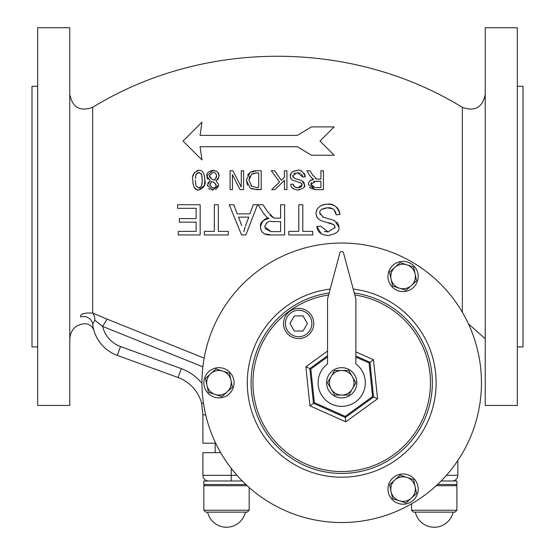 <?xml version="1.0" encoding="UTF-8"?>
<svg xmlns="http://www.w3.org/2000/svg" width="555" height="555" viewBox="0 0 555 555"><rect width="100%" height="100%" fill="white"/><g stroke="black" fill="none" stroke-linecap="round" stroke-linejoin="round"><path stroke-width="0.83" d="M226.509 369.699A15.11 15.11 0 0 0 203.851 382.784A15.11 15.11 0 0 0 226.509 395.868A15.11 15.11 0 0 0 226.509 369.699M391.081 491.661L389.596 484.73L394.855 479.978A12.272 12.272 0 0 0 399.309 500.77L392.565 498.591L391.081 491.661M400.113 475.226L406.857 477.404A12.272 12.272 0 0 0 394.855 479.978L400.113 475.226M413.6 479.582L415.085 486.513A12.272 12.272 0 0 0 406.857 477.404L413.6 479.582M411.31 498.196L406.052 502.948L399.309 500.77A12.272 12.272 0 0 0 415.085 486.513L416.569 493.444L411.31 498.196M341.707 243.034A139.749 139.749 0 0 1 462.731 452.658A139.749 139.749 0 0 1 220.682 452.658A139.749 139.749 0 0 1 341.707 243.034M353.216 289.065A94.426 94.426 0 0 1 421.495 433.282A94.426 94.426 0 0 1 261.925 433.282A94.426 94.426 0 0 1 330.204 289.065M354.805 294.996A88.758 88.758 0 0 1 381.736 462.003A88.758 88.758 0 0 1 257.125 409.687A88.758 88.758 0 0 1 328.615 294.996M329.143 293.012A90.645 90.645 0 0 0 255.161 409.743A90.645 90.645 0 0 0 382.346 463.807A90.645 90.645 0 0 0 354.27 293.012M327.547 355.727L309.843 368.575L313.471 403.277L345.335 417.485L345.224 416.396L314.352 402.639L310.835 369.019L327.547 356.893M327.547 351.058L305.861 366.8L309.94 405.837L314.352 402.639M355.873 357.045L369.061 362.928L369.942 362.29L355.873 356.012M369.061 362.928L372.578 396.548L373.577 396.991L369.942 362.29L373.473 359.73L355.873 351.877M309.94 405.837L345.793 421.821L345.335 417.485L373.577 396.991L377.56 398.767L373.473 359.73M305.861 366.8L310.835 369.019M349.262 395.868A15.11 15.11 0 0 0 349.262 369.699A15.11 15.11 0 0 0 326.604 382.784A15.11 15.11 0 0 0 349.262 395.868M341.707 370.504L348.797 370.504L352.342 376.644A12.272 12.272 0 0 0 331.078 376.644L334.623 370.504L341.707 370.504M355.88 382.784L352.342 388.916A12.272 12.272 0 0 0 352.342 376.644L355.88 382.784M348.797 395.056L341.707 395.056A12.272 12.272 0 0 0 352.342 388.916L348.797 395.056M331.078 388.916L327.533 382.784L331.078 376.644A12.272 12.272 0 0 0 341.707 395.056L334.623 395.056L331.078 388.916M364.926 387.029L364.989 386.675M319.645 374.389A23.608 23.608 0 0 0 361.832 395.125A23.608 23.608 0 0 0 355.873 363.9A23.608 23.608 0 0 1 359.168 398.663A23.608 23.608 0 0 1 324.245 398.663A23.608 23.608 0 0 1 327.547 363.9A23.608 23.608 0 0 0 319.645 374.389M327.547 363.9L327.547 298.985L339.882 252.934A1.887 1.887 0 0 1 343.531 252.934L355.873 298.985L355.873 363.9M285.568 331.009A15.11 15.11 0 0 0 311.737 331.064A15.11 15.11 0 0 0 298.701 308.372A15.11 15.11 0 0 0 285.568 331.009M294.296 331.03L289.946 323.461L294.323 315.92L303.044 315.934L307.394 323.503L303.016 331.044L294.296 331.03M410.638 289.557A15.11 15.11 0 0 0 410.638 263.396A15.11 15.11 0 0 0 387.973 276.48A15.11 15.11 0 0 0 410.638 289.557M411.31 285.582L406.052 290.334L399.309 288.156A12.272 12.272 0 0 0 415.085 273.906L416.569 280.837L411.31 285.582M392.565 285.978L391.081 279.047A12.272 12.272 0 0 0 399.309 288.156L392.565 285.978M389.596 272.123L394.855 267.371A12.272 12.272 0 0 0 391.081 279.047L389.596 272.123M406.857 264.797L413.6 266.976L415.085 273.906A12.272 12.272 0 0 0 394.855 267.371L400.113 262.619L406.857 264.797M411.581 503.808L411.581 510.253L456.904 510.253L456.904 485.701L436.237 485.701M413.468 512.14L411.581 510.253L413.468 512.14L455.017 512.14L456.904 510.253L455.017 512.14M247.176 485.701L203.851 485.701L203.851 510.253L205.738 512.14L247.287 512.14L249.174 510.253L203.851 510.253L205.738 512.14M37.664 86.296L31.996 86.296L31.996 346.903L37.664 346.903M517.336 86.296L523.004 86.296L523.004 346.903L517.336 346.903M517.336 216.596L517.336 405.441L485.23 405.441L485.23 27.75L517.336 27.75L517.336 216.596M69.77 216.596L69.77 405.441L37.664 405.441L37.664 27.75L69.77 27.75L69.77 216.596M202.908 414.883L201.534 402.923L202.908 414.883L205.697 414.883L202.908 414.883L202.908 443.216L215.701 443.216M93.316 328.04L92.817 325.306M93.934 330.461L93.719 329.691M204.15 358.162L107.108 319.146L102.626 326.402L94.836 320.159L92.685 324.252A37.768 37.768 0 0 0 117.278 355.394L178.051 377.511A37.768 37.768 0 0 1 201.534 402.923L203.525 403.617M215.95 184.309L213.737 182.317M212.822 181.887L211.663 181.443L209.839 184.371M215.999 186.307L216.103 184.898M209.783 185.224L211.663 181.443L214.327 182.623L216.131 185.377L215.888 186.591L214.868 187.715L212.995 188.187L209.783 185.224L212.995 188.187L215.319 187.375M215.534 187.146L215.833 186.716M107.108 319.146L92.657 313.062C84.027 312.659 80.031 313.943 80.676 316.891C85.9 325.861 85.9 325.861 80.676 316.891A9.442 8.825 -6.6 0 1 92.685 324.252A37.768 37.768 0 0 0 117.278 355.394L120.511 346.521A28.326 28.326 0 0 1 102.626 326.402L202.873 366.862M94.836 320.159A9.442 7.028 94.9 0 0 92.657 313.062L92.657 107.351C80.066 111.812 72.434 107.497 69.77 94.406M215.978 173.881L215.541 173.313M213.661 172.258L215.368 173.139L216.242 174.395L216.575 176.143L214.417 180.188L215.208 179.542M216.374 177.621L216.471 177.232M216.54 176.774L216.575 176.143M209.7 177.26L211.649 179.008L209.429 175.762L209.658 177.177M264.943 228.57L271.062 231.615L280.622 231.615L271.062 231.615L264.589 226.711C266.74 222.049 269.224 220.349 272.033 221.618L280.622 221.618L280.622 231.615M266.754 222.659L264.589 226.711M241.702 225.51L238.518 217.13L248.793 217.13L245.456 225.996L248.793 217.13M244.186 230.152L244.346 229.548M244.783 228.001L244.894 227.647M245.053 227.148L243.818 231.775M310.973 183.858L310.911 184.475L315.559 181.298L320.929 181.298L313.561 181.464M320.929 181.298L320.929 187.541L314.956 187.541L310.911 184.475L313.221 187.347M311.598 182.533L311.071 183.49M250.756 185.495L251.803 186.32L256.798 187.458L251.803 186.32L248.945 180.202L251.575 174.173L256.798 172.917L255.002 173.007M249.799 176.136L248.945 180.202M253.808 173.195L251.575 174.173M258.706 172.917L256.798 172.917L258.706 172.917L258.706 187.458L256.798 187.458M195.367 178.571L196.012 174.43L195.499 176.698M199.377 172.487L196.872 173.105M196.012 174.43L198.794 172.445L201.625 174.478L201.028 173.41M202.18 177.274L201.666 174.582M202.027 184.315L202.27 180.174L201.611 185.925L198.794 187.916L200.154 187.639M196.026 185.953L198.794 187.916L196.026 185.953L195.339 180.188L196.026 185.953M196.768 170.662L198.794 170.343C193.688 172.362 191.676 175.644 192.765 180.188C193.175 187.271 195.187 190.545 198.794 190.011C203.983 187.874 206.002 184.593 204.837 180.174C204.518 173.174 202.499 169.892 198.794 170.343C202.519 169.927 204.531 173.202 204.837 180.174L204.455 184.655M201.625 174.478L202.27 180.174M204.261 185.509L198.794 190.011L197.552 189.9M196.512 189.595L194.049 187.243M193.022 183.906L192.765 179.875M193.084 176.032L194.285 172.654M286.914 189.63L286.914 170.746L284.41 170.746L284.41 177.295L281.316 180.285L274.593 170.746L271.298 170.746L279.56 181.971L271.645 189.63L275.03 189.63L284.41 180.271L284.41 189.63L286.914 189.63L284.41 189.63M284.41 180.271L275.03 189.63L271.645 189.63M232.906 170.746L230.089 170.746L230.089 189.63L232.434 189.63L232.434 174.679L240.037 189.63L243.603 189.63L243.603 170.746L241.265 170.746L241.265 187.028L232.906 170.746M243.603 189.63L240.037 189.63M232.434 189.63L230.089 189.63M178.273 231.379L196.144 231.379L178.273 231.379L178.273 234.952L200.154 234.952L200.154 204.739L177.586 204.739L177.586 208.305L196.144 208.305L177.586 208.305M196.144 208.305L196.144 218.58L179.404 218.58L179.404 222.146L196.144 222.146L196.144 231.379M179.404 218.58L196.144 218.58M247.537 175.2L250.187 172.258L246.33 180.174L250.152 188.131L256.916 189.63L261.218 189.63L261.218 170.746L256.875 170.746L250.187 172.258L253.711 170.94M261.218 189.63L251.817 188.943M247.516 185.28L246.33 179.813M253.767 170.933L254.773 170.822M254.898 170.808L255.633 170.767M302.801 231.379L312.749 231.379L302.801 231.379L302.801 204.739L298.791 204.739L298.791 231.379L288.794 231.379L298.791 231.379M288.794 231.379L288.794 234.952L312.749 234.952L312.749 231.379M305.271 176.816L302.905 177.017L305.271 176.816C303.12 171.37 300.428 169.24 297.209 170.427C292.728 170.94 290.404 172.82 290.23 176.081L290.903 178.592L292.201 179.973L301.427 183.24L302.163 184.919L297.799 187.756L294.49 186.841L293.179 184.128L290.785 184.315C290.737 187.465 293.102 189.345 297.896 189.963C303.287 188.742 305.507 187 304.563 184.753L301.885 180.646L294.851 178.53L292.631 175.866L297.32 172.66L302.905 177.017L301.552 174.041M290.785 184.315L291.34 184.274M292.27 184.198L293.179 184.128L293.581 185.668M294.094 186.459L294.538 186.882M295.655 187.458L297.647 187.756M298.028 187.756L299.922 187.507M300.373 187.354L301.892 186.015M302.128 184.503L301.989 184.024M301.427 183.24L300.109 182.581M291.486 179.348L290.508 177.773M290.237 176.393L291.41 172.799M291.715 172.459L292.201 172.015M293.255 171.328L297.57 170.434M300.664 170.871L301.698 171.259M304.133 173.278L304.39 173.68M304.73 174.339L305.222 176.199M292.235 187.951L291.375 186.695M304.549 184.399L304.182 186.626M299.776 189.789L297.896 189.963M303.176 181.534L304.3 183.205M297.189 179.209L301.885 180.646M292.645 175.56L293.22 177.517M295.177 172.952L293.782 173.625M300.29 173.25L297.32 172.66M200.071 135.392L201.964 122.176L200.071 135.392L297.327 135.392L311.494 126.894L334.152 126.894L319.992 141.06L334.152 155.22L311.494 155.22L297.327 146.721L200.071 146.721L297.327 146.721M201.964 122.176L183.074 141.06L201.964 159.944L200.071 146.721M323.433 189.63L323.433 170.746L320.929 170.746L320.929 179.133L316.641 179.05L312.437 174.672L309.933 170.746L306.811 170.746L310.078 175.88L312.146 178.405L313.644 179.334L309.787 180.93L308.566 182.886L308.337 184.475L315.06 189.63L323.433 189.63L315.06 189.63M312.437 174.672L312.937 175.435M315.448 178.502L316.947 179.092M316.641 179.05L318.036 179.133M310.078 175.88L306.811 170.746M312.396 179.584L313.644 179.334L311.522 177.767M309.315 181.464L311.272 179.966M314.976 189.63L309.211 187.465M331.939 208.694L327.304 207.799C332.23 207.313 335.206 209.644 336.24 214.778L340.014 214.452L336.24 214.778L334.068 210.012M319.805 212.627L319.798 212.933C319.493 210.151 321.997 208.437 327.304 207.799L321.616 209.367M322.51 216.845L323.343 217.192L319.798 212.933L320.214 214.785M338.89 227.148C339.868 231.144 336.309 233.919 328.227 235.48C336.372 233.877 339.924 231.095 338.89 227.148L334.603 220.578L323.343 217.192M324.106 217.463L325.001 217.726M336.746 222.076L338.481 224.72M338.696 225.462L338.876 226.773M321.442 233.995L316.85 226.454C317.307 231.983 321.102 234.994 328.227 235.48L327.235 235.459M340.014 214.452C337.62 206.626 333.319 203.213 327.117 204.233C334.679 204.184 338.98 207.591 340.014 214.452M324.654 204.413L327.117 204.233C320.374 204.746 316.648 207.764 315.948 213.28L316.856 209.54M321.165 205.482L324.044 204.524M315.955 213.592L317.009 217.262L319.09 219.489L321.081 220.647L333.867 224.726L330.856 223.374M317.918 218.462L316.385 215.937M330.516 223.276L328.338 222.708M333.867 224.726L335.04 227.418L328.06 231.955L320.672 226.156L316.85 226.454L320.672 226.156M334.991 226.759L334.436 225.365M334.998 227.994L335.04 227.418M324.37 231.393L328.06 231.955M218.344 231.379L218.344 204.739L214.341 204.739L214.341 231.379L204.344 231.379L204.344 234.952L228.299 234.952L228.299 231.379L218.344 231.379L228.299 231.379M204.344 231.379L214.341 231.379M260.878 229.416L260.468 226.711C260.683 232.545 264.27 235.292 271.222 234.952L284.625 234.952L284.625 204.739L280.622 204.739L280.622 218.164L275.995 218.164L280.622 218.164M271.222 234.952L264.478 233.863M263.202 233.017L261.981 231.65M268.967 218.483C262.73 220.03 259.9 222.77 260.468 226.711C262.349 220.453 265.186 217.713 268.967 218.483L266.573 216.991L268.967 218.483M263.257 212.96L258.026 204.739L263.257 212.96L266.573 216.991M275.995 218.164L273.837 218.039M270.035 215.333L273.761 218.025L267.031 211.025L263.028 204.739L258.026 204.739M245.893 234.952L257.499 204.739L253.26 204.739L249.944 213.876L237.276 213.876L233.78 204.739L229.215 204.739L241.564 234.952L245.893 234.952M216.998 171.509L212.981 170.316L214.147 170.392M215.846 170.857L216.45 171.155M218.975 174.554L219.135 175.963L217.622 172.05M218.115 172.64L218.67 173.618M216.297 180.639L219.121 176.31M218.517 178.439L217.539 179.723M218.642 184.461L215.937 180.826M212.981 170.316C208.34 171.426 206.293 173.327 206.828 176.011L212.981 170.316M207.161 177.94L206.828 176.011L210.178 180.722L207.306 185.252L212.981 190.06L211.621 189.949M208.07 179.3L207.251 178.155M207.834 183.115L210.178 180.798M210.248 189.567L208.583 188.457M207.341 185.87L207.306 185.252M212.981 190.06L218.677 185.086M218.51 186.369L215.666 189.532M214.417 180.188L211.649 179.008M209.429 175.762L212.953 172.196M441.135 480.984L452.186 480.984A5.668 5.668 0 0 0 457.847 475.316L457.847 460.504L457.847 475.316L446.428 475.316M220.682 452.658L202.908 452.658L202.908 475.316A5.668 5.668 0 0 0 208.569 480.984L242.278 480.984M215.18 443.216L215.18 452.658M236.985 475.316L231.234 475.316L231.234 480.984L203.851 480.984L203.851 484.522L245.907 484.522M455.724 485.701L456.904 484.522L456.904 480.984L452.186 480.984A5.668 5.668 0 0 0 457.847 475.316M456.904 484.522L437.506 484.522M387.973 489.087A15.11 15.11 0 0 0 410.638 502.171A15.11 15.11 0 0 0 410.638 476.003A15.11 15.11 0 0 0 387.973 489.087M230.963 380.21A12.272 12.272 0 0 0 210.727 373.675A12.272 12.272 0 0 0 215.187 394.466A12.272 12.272 0 0 0 230.963 380.21L232.448 387.14L221.931 396.645L208.444 392.288L205.468 378.427L215.985 368.922L229.472 373.279L230.963 380.21M345.793 421.821L377.56 398.767M372.578 396.548L345.224 416.396M287.206 330.065A13.216 13.216 0 0 1 298.694 310.266A13.216 13.216 0 0 1 310.106 330.114A13.216 13.216 0 0 1 287.206 330.065M92.657 107.351C203.491 39.225 351.509 39.225 462.343 107.351L462.343 312.236M201.964 383.463A47.21 47.21 0 0 0 181.284 368.638L178.051 377.511A37.768 37.768 0 0 1 201.534 402.923M181.284 368.638L120.511 346.521M231.234 468.364L231.234 475.316L202.908 475.316M415.362 512.161A19.356 19.356 0 0 0 453.123 512.161A19.356 19.356 0 0 0 453.13 512.14M249.174 487.505L249.174 510.253L247.287 512.14M207.667 512.307A19.356 19.356 0 0 0 245.359 512.307M468.392 323.78L485.23 338.793M462.343 107.351C474.934 111.812 482.566 107.497 485.23 94.406M93.906 330.378L93.906 330.385C92.449 326.354 89.438 324.12 84.873 323.683C75.695 324.578 70.665 329.615 69.77 338.793M205.031 485.701L203.851 484.522L205.031 485.701"/></g></svg>
